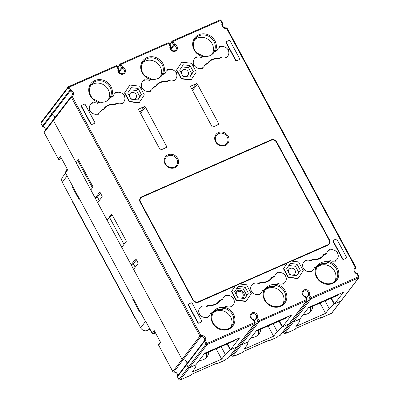 <?xml version="1.0" encoding="UTF-8"?>
<svg xmlns="http://www.w3.org/2000/svg" width="400" height="400" viewBox="0 0 400 400"><rect width="100%" height="100%" fill="white"/><g stroke="black" fill="none" stroke-linecap="round" stroke-linejoin="round"><path stroke-width="0.6" d="M133.24 298.745L132.78 299.345L139.31 311.475L139.775 310.875M72.83 186.54L72.365 187.145L78.895 199.275L79.36 198.67M65.675 173.01L62.545 177.11A5.26 4.765 37.4 0 0 62.27 182.265L140.645 327.825A5.26 4.765 37.4 0 0 147.545 330.41L150.015 329.325M133.415 299.065L132.78 299.345M73 186.865L72.365 187.145M100.48 193.135L97.445 197.105L95.215 198.09L99.645 192.295A0.875 0.335 66.2 0 1 99.7 192.25A0.875 0.335 66.2 0 1 100.28 192.76L101.91 195.79A0.875 0.335 66.2 0 1 102.095 196.845L97.665 202.635L107.055 220.075L109.785 217.525M97.445 197.105L99.28 200.52M95.215 198.09L90.81 189.9L93.065 186.945L78.37 159.655L76.11 162.61L79.225 161.235L78.34 161.625L92.425 187.785M76.11 162.61L53.41 120.445A0.875 0.795 -142.6 0 1 53.455 119.585A0.875 0.795 37.4 0 0 53.41 120.445L182.085 359.425A0.875 0.795 37.4 0 0 183.065 359.91A0.875 0.795 -142.6 0 1 182.085 359.425L199.935 336.08L200.905 335.46A3.945 3.575 -142.6 0 1 204.73 336.835A3.945 3.575 -142.6 0 1 205.55 340.675L207.04 343.435L254.555 322.515A0.875 0.335 66.2 0 1 254.735 323.57L207.22 344.49L189.37 367.835A0.875 0.795 -142.6 0 1 188.22 367.405L186.73 364.64A0.875 0.795 -142.6 0 1 186.675 363.965A3.07 2.78 37.4 0 0 186.035 360.98A3.07 2.78 37.4 0 0 183.065 359.91A3.07 2.78 -142.6 0 1 186.035 360.98A3.07 2.78 -142.6 0 1 186.675 363.965A0.875 0.795 37.4 0 0 186.73 364.64L188.22 367.405A0.875 0.795 37.4 0 0 189.37 367.835L195.95 364.705M71.5 96.06A3.07 2.78 37.4 0 0 71.905 95.64A3.07 2.78 37.4 0 0 70.135 91.035L52.29 114.38A3.07 2.78 -142.6 0 1 54.42 118.325A3.07 2.78 -142.6 0 0 52.29 114.38L43.025 126.495A3.07 2.78 -142.6 0 1 45.155 130.44L45.005 128.335L43.025 126.495A0.875 0.795 37.4 0 1 42.475 126.04L51.735 113.925A0.875 0.795 37.4 0 0 52.29 114.38A0.875 0.795 37.4 0 1 51.735 113.925L50.25 111.16L51.735 113.925L69.585 90.58L70.555 89.955A3.945 3.575 -142.6 0 1 73.39 92.91A3.945 3.575 -142.6 0 1 72.23 96.48L200.905 335.46A0.875 0.29 -100.5 0 1 200.91 336.565A0.875 0.795 -142.6 0 1 199.935 336.08L71.26 97.105A0.875 0.795 -142.6 0 1 71.44 96.11A0.875 0.36 52.4 0 1 71.465 96.08A0.875 0.36 52.4 0 1 72.23 96.48L71.26 97.105L44.15 132.56L58.36 158.955L60.39 156.295L67.665 169.805L65.6 172.57L66.695 169.685A6.315 5.715 37.4 0 0 65.635 172.465L66.395 174.59L146.06 322.55L146.285 322.255L152.245 333.32L154.28 330.66L160.645 342.49L158.615 345.15L172.825 371.54L182.085 359.425L133.59 269.35L138.015 263.56A0.875 0.335 66.2 0 0 137.835 262.505L136.2 259.475A0.875 0.335 66.2 0 0 135.62 258.965A0.875 0.335 66.2 0 0 135.565 259.01L131.14 264.8L133.365 263.82L135.205 267.235M50.58 110.075A0.875 0.795 37.4 0 0 50.25 111.16A0.875 0.795 37.4 0 1 50.295 110.3L41.03 122.415A0.875 0.795 37.4 0 0 40.985 123.275L68.095 87.815A0.875 0.795 -142.6 0 1 68.43 86.73A0.875 0.335 66.2 0 1 68.485 86.685A0.875 0.335 66.2 0 1 69.065 87.195L70.555 89.955L70.135 91.035A0.875 0.795 -142.6 0 1 69.585 90.58L68.095 87.815L69.065 87.195L116.58 66.27L118.07 69.035A0.875 0.36 20.6 0 1 118.665 69.64A0.875 0.36 20.6 0 1 118.645 69.68M172.895 371.65L172.825 371.54A0.875 0.795 37.4 0 0 173.8 372.025L200.91 336.565A3.07 2.78 37.4 0 1 203.885 337.635A3.07 2.78 37.4 0 1 204.525 340.62L177.41 376.08A0.875 0.795 37.4 0 0 177.47 376.755L204.58 341.295L205.55 340.675A0.875 0.36 20.6 0 0 204.525 340.62A0.875 0.795 -142.6 0 0 204.58 341.295L206.07 344.06L207.04 343.435A0.875 0.335 -113.8 0 1 207.22 344.49A0.875 0.795 -142.6 0 1 206.07 344.06L178.955 379.52A0.875 0.795 37.4 0 0 180.11 379.95L189.37 367.835L195.68 365.055L204.72 353.235L239.615 337.87L230.58 349.69L227.44 343.865M111.605 214.225L111.48 214.28A0.875 0.335 66.2 0 1 111.535 214.235A0.875 0.335 66.2 0 1 112.115 214.745L125.995 240.52A0.875 0.335 66.2 0 1 126.18 241.575L121.75 247.365L131.14 264.8M99.385 102.45L99.7 102.035L98.64 102.305L96.825 103.105A6.14 5.56 37.4 0 0 90.355 104.77A6.14 5.56 37.4 0 0 91.855 112.915A6.14 5.56 37.4 0 0 100.105 112.225A6.14 5.56 37.4 0 0 100.91 110.685L104.005 109.32A11.4 10.325 -142.6 0 1 104.585 108.475A11.4 10.325 -142.6 0 1 114.295 104.795L117.395 103.43A6.14 5.56 37.4 0 0 123.865 101.765A6.14 5.56 37.4 0 0 123.395 94.595A6.14 5.56 37.4 0 0 116.13 92.73A6.14 5.56 37.4 0 0 114.115 94.31A6.14 5.56 37.4 0 0 113.31 95.845L112.77 96.555M109.71 98.61L108.86 98.985L109.985 97.505L113.31 95.845M271.28 140.245A4.385 3.97 37.4 0 0 270.575 140.475L271.03 139.885L141.84 196.765A4.385 3.97 -142.6 0 0 140.4 197.895A4.385 3.97 -142.6 0 0 140.17 202.19L192.825 299.99A4.385 3.97 -142.6 0 0 198.58 302.145L235.2 286.02L231.49 291.62L236.205 300.375L245.985 301.48L251.28 293.54L246.565 284.785L239.405 283.975L235.2 286.02M271.03 139.885A4.385 3.97 -142.6 0 1 276.78 142.04L276.51 142.395M329.165 240.195L329.44 239.84L276.78 142.04M329.44 239.84A4.385 3.97 -142.6 0 1 329.21 244.135A4.385 3.97 -142.6 0 1 327.77 245.265L291.73 261.13M298.18 278.305L303.25 270.655L298.535 261.905L291.375 261.09L287.395 262.845L283.685 268.44L288.4 277.195L298.18 278.305L297.955 278.6L288.175 277.49L283.46 268.735L287.17 263.14L239.76 284.015M223.47 308.265L226.79 306.605A6.14 5.56 37.4 0 0 233.265 304.94A6.14 5.56 37.4 0 0 232.79 297.77A6.14 5.56 37.4 0 0 225.53 295.905A6.14 5.56 37.4 0 0 223.51 297.485A6.14 5.56 37.4 0 0 222.71 299.025L219.61 300.385A11.4 10.325 37.4 0 1 219.035 301.235A11.4 10.325 37.4 0 1 209.325 304.915L206.225 306.28A6.14 5.56 37.4 0 0 199.755 307.945A6.14 5.56 37.4 0 0 201.255 316.09A6.14 5.56 37.4 0 0 209.505 315.4A6.14 5.56 37.4 0 0 210.31 313.86L213.18 312.795C206.715 326.055 225.905 334.975 231.87 325.79A11.4 10.325 37.4 0 0 232.72 315.115A11.4 10.325 37.4 0 0 223.47 308.265L222.34 309.74A11.4 10.325 37.4 0 0 213.195 312.745M346.09 258.105A0.875 0.795 37.4 0 0 346.375 257.88L346.15 258.175A0.875 0.795 -142.6 0 1 345.86 258.4L343.635 259.38L345.86 258.4M343.635 259.38A0.875 0.795 -142.6 0 1 342.485 258.95L342.71 258.655L333.32 241.215L333.095 241.51L342.485 258.95M333.095 241.51A0.875 0.795 -142.6 0 1 333.14 240.655L333.37 240.355A0.875 0.795 37.4 0 0 333.32 241.215M265.145 289.925C258.685 303.17 277.875 312.09 283.84 302.91A11.4 10.325 37.4 0 0 284.69 292.23A11.4 10.325 37.4 0 0 275.44 285.38L278.765 283.72A6.14 5.56 37.4 0 0 285.235 282.06A6.14 5.56 37.4 0 0 283.735 273.915A6.14 5.56 37.4 0 0 275.485 274.6A6.14 5.56 37.4 0 0 274.68 276.14L271.585 277.505A11.4 10.325 37.4 0 1 271.005 278.355A11.4 10.325 37.4 0 1 261.295 282.035L258.2 283.4A6.14 5.56 37.4 0 0 253.745 283.485A6.14 5.56 37.4 0 0 251.725 285.06A6.14 5.56 37.4 0 0 253.225 293.205A6.14 5.56 37.4 0 0 261.48 292.52A6.14 5.56 37.4 0 0 262.28 290.98L265.15 289.91M317.115 267.04C310.66 280.29 329.85 289.205 335.815 280.025A11.4 10.325 37.4 0 0 336.665 269.35A11.4 10.325 37.4 0 0 327.41 262.5L330.735 260.84A6.14 5.56 37.4 0 0 337.21 259.175A6.14 5.56 37.4 0 0 336.735 252.005A6.14 5.56 37.4 0 0 329.475 250.14A6.14 5.56 37.4 0 0 327.455 251.72A6.14 5.56 37.4 0 0 326.655 253.26L323.555 254.62A11.4 10.325 37.4 0 1 322.98 255.47A11.4 10.325 37.4 0 1 313.27 259.15L310.17 260.515A6.14 5.56 37.4 0 0 303.7 262.18A6.14 5.56 37.4 0 0 305.2 270.325A6.14 5.56 37.4 0 0 313.45 269.635A6.14 5.56 37.4 0 0 314.25 268.095L317.125 267.03M213.65 52.845L212.8 53.22L213.93 51.74L217.255 50.08L216.715 50.79M203.33 56.685L203.645 56.27L202.585 56.54L200.77 57.34A6.14 5.56 37.4 0 0 194.3 59.005A6.14 5.56 37.4 0 0 195.8 67.15A6.14 5.56 37.4 0 0 204.05 66.46A6.14 5.56 37.4 0 0 204.855 64.92L207.95 63.555A11.4 10.325 -142.6 0 1 208.53 62.71A11.4 10.325 -142.6 0 1 218.24 59.03L221.34 57.665A6.14 5.56 37.4 0 0 227.81 56A6.14 5.56 37.4 0 0 227.34 48.83A6.14 5.56 37.4 0 0 220.075 46.965A6.14 5.56 37.4 0 0 218.06 48.545A6.14 5.56 37.4 0 0 217.255 50.08M239.14 59.475A0.875 0.795 37.4 0 0 239.425 59.25L239.2 59.545A0.875 0.795 -142.6 0 1 238.915 59.775L236.685 60.755L238.915 59.775M236.685 60.755A0.875 0.795 -142.6 0 1 235.535 60.32L235.76 60.025L226.37 42.59L226.145 42.885L235.535 60.32M226.145 42.885A0.875 0.795 -142.6 0 1 226.19 42.025L226.42 41.73A0.875 0.795 37.4 0 0 226.37 42.59M159.96 149.395L138.735 109.975A0.875 0.795 -142.6 0 1 139.07 108.89L144.265 106.6A0.875 0.795 -142.6 0 1 145.42 107.035L166.645 146.455A0.875 0.795 -142.6 0 1 166.31 147.54L161.115 149.83A0.875 0.795 -142.6 0 1 159.96 149.395M191.04 86.01L196.24 83.72A0.875 0.795 -142.6 0 1 197.39 84.15L218.615 123.575A0.875 0.795 -142.6 0 1 218.28 124.66L213.085 126.945A0.875 0.795 -142.6 0 1 211.935 126.515L190.71 87.095A0.875 0.795 -142.6 0 1 191.04 86.01L190.61 86.57M176.74 69.815L181.45 78.57L191.235 79.675L191.005 79.97L181.225 78.865L176.51 70.11L181.805 62.17L176.51 70.11M124.765 92.695L129.48 101.45L139.26 102.56L139.035 102.855L129.255 101.745L124.54 92.99L129.835 85.05L124.54 92.99M161.68 75.725L160.83 76.1L161.96 74.625L165.285 72.965L164.745 73.67M151.355 79.565L151.67 79.155L150.61 79.425L148.8 80.225A6.14 5.56 37.4 0 0 144.345 80.31A6.14 5.56 37.4 0 0 142.325 81.885A6.14 5.56 37.4 0 0 143.825 90.03A6.14 5.56 37.4 0 0 152.08 89.345A6.14 5.56 37.4 0 0 152.88 87.805L155.98 86.44A11.4 10.325 -142.6 0 1 156.56 85.59A11.4 10.325 -142.6 0 1 166.265 81.91L169.365 80.545A6.14 5.56 37.4 0 0 175.84 78.88A6.14 5.56 37.4 0 0 174.34 70.74A6.14 5.56 37.4 0 0 166.085 71.425A6.14 5.56 37.4 0 0 165.285 72.965M94.36 123.22A0.875 0.795 37.4 0 0 94.65 122.995L94.42 123.29A0.875 0.795 -142.6 0 1 94.135 123.515L91.905 124.5L94.135 123.515M91.905 124.5A0.875 0.795 -142.6 0 1 90.755 124.065L90.98 123.77L81.595 106.335L81.365 106.63L90.755 124.065M81.365 106.63A0.875 0.795 -142.6 0 1 81.415 105.77L81.64 105.475A0.875 0.795 37.4 0 0 81.595 106.335M201.31 321.85A0.875 0.795 37.4 0 0 201.595 321.625L201.37 321.92A0.875 0.795 -142.6 0 1 201.085 322.145L198.855 323.125L201.085 322.145M198.855 323.125A0.875 0.795 -142.6 0 1 197.705 322.695L197.93 322.4L188.54 304.96L188.315 305.255L197.705 322.695M188.315 305.255A0.875 0.795 -142.6 0 1 188.36 304.395L188.59 304.1A0.875 0.795 37.4 0 0 188.54 304.96M270.575 140.475L141.39 197.355A4.385 3.97 37.4 0 0 140.19 198.2M328.97 244.42A4.385 3.97 37.4 0 0 329.51 242.3M179.955 380A0.875 0.335 -113.8 0 0 180.055 379.995A0.875 0.335 -113.8 0 0 180.11 379.95L191.245 375.045L191.925 374.16L217.165 363.045L216.49 363.935L225.4 360.01A0.875 0.335 66.2 0 1 225.345 360.055A0.875 0.875 0 0 0 225.685 359.785A0.875 0.795 -142.6 0 1 225.4 360.01L226.075 359.125L228.305 358.145A0.875 0.795 37.4 0 0 228.59 357.915L255.025 323.345A0.875 0.795 37.4 0 1 254.735 323.57L236.89 346.915A0.875 0.795 37.4 0 0 237.175 346.69A0.875 0.795 -142.6 0 1 236.89 346.915L230.58 349.69M287.395 262.845L287.17 263.14M334.52 303.925L343.56 292.105L308.665 307.47L299.625 319.29L293.315 322.07L311.165 298.725A0.875 0.335 -113.8 0 0 310.98 297.67L358.5 276.75A0.875 0.335 66.2 0 1 358.68 277.805L340.835 301.15A0.875 0.795 37.4 0 0 341.12 300.925A0.875 0.795 -142.6 0 1 340.835 301.15L334.52 303.925L331.385 298.1M181.49 73.52A3.685 3.335 -142.6 0 1 182.01 70.755A3.685 3.335 -142.6 0 1 186.965 70.34A3.685 3.335 -142.6 0 1 187.865 75.225A3.685 3.335 -142.6 0 1 186.65 76.175A3.685 3.335 -142.6 0 1 182.35 75.12M129.515 96.4A3.685 3.335 -142.6 0 1 130.04 93.635A3.685 3.335 -142.6 0 1 134.99 93.225A3.685 3.335 -142.6 0 1 135.89 98.11A3.685 3.335 -142.6 0 1 134.68 99.055A3.685 3.335 -142.6 0 1 130.375 98M189.625 77.025L191.785 73.765L188.485 67.64L181.835 66.885M137.65 99.91L139.81 96.65L136.515 90.52L129.86 89.765M211.87 54.5A11.4 10.325 37.4 0 0 209.165 40.155A11.4 10.325 37.4 0 0 194.435 39.995M107.925 100.265A11.4 10.325 37.4 0 0 105.22 85.92A11.4 10.325 37.4 0 0 90.495 85.76M193.365 71.7L189.82 77.05L182.97 76.275L179.67 70.145L183.22 64.795L190.065 65.57L193.365 71.7L191.785 73.765M190.065 65.57L188.485 67.64M141.395 94.58L137.845 99.93L131 99.155L127.7 93.03L131.245 87.675L138.095 88.45L141.395 94.58L139.81 96.65M138.095 88.45L136.515 90.52M159.9 77.385A11.4 10.325 37.4 0 0 160.15 76.99A11.4 10.325 37.4 0 0 156.995 62.875A11.4 10.325 37.4 0 0 142.465 62.875M212.8 53.22A11.4 10.325 -142.6 0 1 212.225 54.07A11.4 10.325 -142.6 0 1 211.74 54.65M108.86 98.985A11.4 10.325 -142.6 0 1 108.28 99.835A11.4 10.325 -142.6 0 1 107.795 100.415M226.42 41.73A0.875 0.795 37.4 0 1 226.705 41.505L228.935 40.525A0.875 0.795 37.4 0 1 230.085 40.955L239.475 58.39A0.875 0.795 37.4 0 1 239.425 59.25M235.76 60.025A0.875 0.795 37.4 0 0 236.91 60.46M191.235 79.675L196.3 72.03L191.585 63.275L181.805 62.17M139.26 102.56L144.33 94.91L139.615 86.16L129.835 85.05M160.83 76.1A11.4 10.325 -142.6 0 1 160.25 76.95A11.4 10.325 -142.6 0 1 159.77 77.535M181.45 78.57L181.225 78.865M129.48 101.45L129.255 101.745M236.13 294.405A3.685 3.335 -142.6 0 1 236.765 292.56A3.685 3.335 -142.6 0 1 241.715 292.145A3.685 3.335 -142.6 0 1 242.615 297.03A3.685 3.335 -142.6 0 1 241.405 297.98A3.685 3.335 -142.6 0 1 240.995 298.13M238.25 297.815A3.685 3.335 -142.6 0 1 237.835 297.57M288.44 272.145A3.685 3.335 -142.6 0 1 288.96 269.38A3.685 3.335 -142.6 0 1 290.175 268.435A3.685 3.335 -142.6 0 1 294.53 269.55A3.685 3.335 -142.6 0 1 294.815 273.855A3.685 3.335 -142.6 0 1 293.6 274.8A3.685 3.335 -142.6 0 1 289.3 273.745M235.575 293.37A4.56 4.13 -142.6 0 1 242.32 291.14A4.56 4.13 -142.6 0 1 242.36 298.285M296.57 275.655L298.735 272.395L295.435 266.265L288.785 265.51M244.6 298.535L246.76 295.275L243.46 289.15L236.81 288.395M230.875 326.895A11.4 10.325 37.4 0 0 227.275 313.03A11.4 10.325 37.4 0 0 212.955 313.195M282.845 304.015A11.4 10.325 37.4 0 0 273.635 287.745A11.4 10.325 37.4 0 0 264.925 290.31M334.82 281.13A11.4 10.325 37.4 0 0 331.22 267.265A11.4 10.325 37.4 0 0 316.9 267.43M279.41 320.98L282.55 326.81L291.585 314.99L256.69 330.355L247.655 342.175L241.345 344.95A0.875 0.795 -142.6 0 1 240.195 344.52L239.63 343.48L240.195 344.52A0.875 0.795 37.4 0 0 241.345 344.95L259.19 321.61A0.875 0.335 -113.8 0 0 259.01 320.555L257.52 317.79A0.875 0.36 -159.4 0 0 256.495 317.74A0.875 0.795 37.4 0 0 256.555 318.415L258.04 321.175A0.875 0.795 37.4 0 0 259.19 321.61L306.71 300.685A0.875 0.795 37.4 0 0 307 300.46L289.15 323.805A0.875 0.795 -142.6 0 1 288.86 324.03L282.55 326.81M300.315 270.325L297.015 264.195L290.17 263.42L286.62 268.775L289.92 274.9L296.77 275.675L300.315 270.325L298.735 272.395M297.015 264.195L295.435 266.265M248.345 293.205L245.045 287.08L238.195 286.305L234.65 291.655L237.95 297.785L244.795 298.56L248.345 293.205L246.76 295.275M245.045 287.08L243.46 289.15M283.02 331.825L283.58 332.865A0.875 0.795 37.4 0 0 284.73 333.3L293.315 322.07A0.875 0.795 -142.6 0 1 292.165 321.64L291.605 320.595L292.165 321.64A0.875 0.795 37.4 0 0 293.315 322.07L299.895 318.94M333.37 240.355A0.875 0.795 37.4 0 1 333.655 240.13L335.885 239.15A0.875 0.795 37.4 0 1 337.035 239.58L346.425 257.02A0.875 0.795 37.4 0 1 346.375 257.88M342.71 258.655A0.875 0.795 37.4 0 0 343.86 259.085M217.195 303.59A11.4 10.325 37.4 0 0 217.68 303.01L219.035 301.235M219.105 301.785L218.365 302.115M269.165 280.71A11.4 10.325 37.4 0 0 269.65 280.125L271.005 278.355M275.44 285.38L274.31 286.86A11.4 10.325 37.4 0 0 265.17 289.865M271.08 278.905L270.335 279.23M321.14 257.825A11.4 10.325 37.4 0 0 321.62 257.245L322.98 255.47M327.41 262.5L326.285 263.975A11.4 10.325 37.4 0 0 317.14 266.98M323.05 256.02L322.31 256.35M246.21 301.185L236.43 300.075L231.715 291.325L231.49 291.62M235.425 285.725L231.715 291.325M222.71 299.025L222.17 299.73M209.325 304.915L208.785 305.625M274.68 276.14L274.14 276.845M261.295 282.035L260.755 282.74M326.655 253.26L326.115 253.965M313.27 259.15L312.73 259.86M236.43 300.075L236.205 300.375M283.685 268.44L283.46 268.735M288.4 277.195L288.175 277.49M188.59 304.1A0.875 0.795 37.4 0 1 188.875 303.875L191.105 302.895A0.875 0.795 37.4 0 1 192.255 303.325L201.645 320.765A0.875 0.795 37.4 0 1 201.595 321.625M197.93 322.4A0.875 0.795 37.4 0 0 199.08 322.83M81.64 105.475A0.875 0.795 37.4 0 1 81.925 105.25L84.155 104.27A0.875 0.795 37.4 0 1 85.305 104.7L94.695 122.135A0.875 0.795 37.4 0 1 94.65 122.995M90.98 123.77A0.875 0.795 37.4 0 0 92.13 124.2M111.765 214.295L107.5 219.875M111.48 214.28L107.055 220.075M136.405 259.85L133.365 263.82M227.66 49.235A6.14 5.56 37.4 0 0 220.86 46.69A0.965 0.875 37.4 0 0 219.35 47.355A6.14 5.56 37.4 0 0 218.06 48.545A6.14 5.56 37.4 0 0 217.115 50.615L214.47 51.78A11.84 10.72 -142.6 0 1 213.925 52.56A11.84 10.72 -142.6 0 1 203.97 56.4L201.32 57.57A6.14 5.56 37.4 0 0 197.105 57.15A0.965 0.875 -142.6 0 0 195.595 57.815A6.14 5.56 37.4 0 0 194.3 59.005A6.14 5.56 37.4 0 0 193.62 64.225A0.965 0.875 37.4 0 0 194.45 65.765A6.14 5.56 37.4 0 0 201.25 68.315A0.965 0.875 37.4 0 0 202.755 67.65A6.14 5.56 37.4 0 0 204.05 66.46A6.14 5.56 37.4 0 0 204.995 64.39L207.64 63.225A11.84 10.72 -142.6 0 1 208.18 62.44A11.84 10.72 -142.6 0 1 218.14 58.6L220.79 57.435A6.14 5.56 37.4 0 0 225.005 57.855A0.965 0.875 -142.6 0 0 226.515 57.19A6.14 5.56 37.4 0 0 227.81 56A6.14 5.56 37.4 0 0 228.49 50.78A0.965 0.875 -142.6 0 0 227.66 49.235M207.53 63.37A11.84 10.72 -142.6 0 1 209.155 61.97M207.1 63.93L207.64 63.225M213.315 53.29L214.47 51.78M217.855 58.975L218.14 58.6M220.79 57.435L220.25 58.145M271.23 140.265L142.045 197.145A3.945 3.575 37.4 0 0 140.745 198.16A3.945 3.575 37.4 0 0 140.54 202.025L193.2 299.825A3.945 3.575 37.4 0 0 198.375 301.765L327.565 244.885A3.945 3.575 37.4 0 0 328.86 243.87A3.945 3.575 37.4 0 0 329.07 240.005L276.41 142.205A3.945 3.575 37.4 0 0 271.23 140.265M198.375 301.765L197.925 302.355L235.29 285.905M239.62 284L287.26 263.025M291.59 261.115L327.11 245.475L327.565 244.885M328.86 243.87L328.41 244.46A3.945 3.575 -142.6 0 1 327.11 245.475M139.65 200.32A3.945 3.575 -142.6 0 1 140.295 198.75L140.745 198.16M175.69 72.12A6.14 5.56 37.4 0 0 168.89 69.57A0.965 0.875 37.4 0 0 167.38 70.235A6.14 5.56 37.4 0 0 166.085 71.425A6.14 5.56 37.4 0 0 165.145 73.495L162.495 74.66A11.84 10.72 -142.6 0 1 161.955 75.445A11.84 10.72 -142.6 0 1 151.995 79.285L149.345 80.45A6.14 5.56 37.4 0 0 145.13 80.03A0.965 0.875 -142.6 0 0 143.62 80.695A6.14 5.56 37.4 0 0 142.325 81.885A6.14 5.56 37.4 0 0 141.645 87.11A0.965 0.875 37.4 0 0 142.475 88.65A6.14 5.56 37.4 0 0 149.275 91.195A0.965 0.875 37.4 0 0 150.785 90.535A6.14 5.56 37.4 0 0 152.08 89.345A6.14 5.56 37.4 0 0 153.02 87.275L155.67 86.105A11.84 10.72 -142.6 0 1 156.21 85.325A11.84 10.72 -142.6 0 1 166.17 81.485L168.82 80.32A6.14 5.56 37.4 0 0 173.035 80.735A0.965 0.875 -142.6 0 0 174.545 80.07A6.14 5.56 37.4 0 0 175.84 78.88A6.14 5.56 37.4 0 0 176.52 73.66A0.965 0.875 -142.6 0 0 175.69 72.12M155.56 86.25A11.84 10.72 -142.6 0 1 157.185 84.855M155.13 86.815L155.67 86.105M161.34 76.17L162.495 74.66M165.885 81.86L166.17 81.485M168.82 80.32L168.275 81.025M285.09 275.295A6.14 5.56 37.4 0 0 278.29 272.745A0.965 0.875 37.4 0 0 276.78 273.41A6.14 5.56 37.4 0 0 275.485 274.6A6.14 5.56 37.4 0 0 274.545 276.67L271.895 277.835A11.84 10.72 -142.6 0 1 271.355 278.62A11.84 10.72 -142.6 0 1 261.395 282.46L258.745 283.625A6.14 5.56 37.4 0 0 254.53 283.205A0.965 0.875 -142.6 0 0 253.02 283.87A6.14 5.56 37.4 0 0 251.725 285.06A6.14 5.56 37.4 0 0 251.045 290.285A0.965 0.875 37.4 0 0 251.875 291.825A6.14 5.56 37.4 0 0 258.675 294.375A0.965 0.875 37.4 0 0 260.185 293.71A6.14 5.56 37.4 0 0 261.48 292.52A6.14 5.56 37.4 0 0 262.42 290.45L265.07 289.285A11.84 10.72 -142.6 0 1 265.61 288.5A11.84 10.72 -142.6 0 1 275.57 284.66L278.215 283.495A6.14 5.56 37.4 0 0 282.435 283.91A0.965 0.875 -142.6 0 0 283.94 283.25A6.14 5.56 37.4 0 0 285.235 282.06A6.14 5.56 37.4 0 0 285.915 276.835A0.965 0.875 -142.6 0 0 285.09 275.295M264.955 289.43A11.84 10.72 -142.6 0 1 274.305 286.315L274.94 286.035M264.515 290.01L265.07 289.285M270.74 279.345L271.895 277.835M274.305 286.315L275.57 284.66M278.215 283.495L277.675 284.2M112.03 214.595L109.68 217.665L124.05 244.355M337.06 252.415A6.14 5.56 37.4 0 0 330.26 249.865A0.965 0.875 37.4 0 0 328.75 250.53A6.14 5.56 37.4 0 0 327.455 251.72A6.14 5.56 37.4 0 0 326.515 253.79L323.865 254.955A11.84 10.72 -142.6 0 1 323.325 255.74A11.84 10.72 -142.6 0 1 313.365 259.575L310.72 260.745A6.14 5.56 37.4 0 0 306.5 260.325A0.965 0.875 -142.6 0 0 304.99 260.99A6.14 5.56 37.4 0 0 303.7 262.18A6.14 5.56 37.4 0 0 303.015 267.4A0.965 0.875 37.4 0 0 303.845 268.94A6.14 5.56 37.4 0 0 310.645 271.49A0.965 0.875 37.4 0 0 312.155 270.825A6.14 5.56 37.4 0 0 313.45 269.635A6.14 5.56 37.4 0 0 314.39 267.565L317.04 266.4A11.84 10.72 -142.6 0 1 317.58 265.615A11.84 10.72 -142.6 0 1 327.54 261.775L330.19 260.61A6.14 5.56 37.4 0 0 334.405 261.03A0.965 0.875 -142.6 0 0 335.915 260.365A6.14 5.56 37.4 0 0 337.21 259.175A6.14 5.56 37.4 0 0 337.89 253.955A0.965 0.875 -142.6 0 0 337.06 252.415M316.93 266.545A11.84 10.72 -142.6 0 1 326.275 263.43L326.915 263.15M316.485 267.125L317.04 266.4M322.71 256.465L323.865 254.955M326.275 263.43L327.54 261.775M330.19 260.61L329.65 261.32M227.07 344.025L230.205 349.855L225.27 354.38L221.105 346.65M228.305 358.145L236.89 346.915L230.205 349.855M268.1 325.96L273.625 336.23L243.925 349.305L247.54 344.575L248.025 342.01L241.345 344.95L232.76 356.18L234.985 355.2L234.31 356.085A0.875 0.795 -142.6 0 1 233.365 355.915M279.04 321.145L282.18 326.975L277.24 331.5L273.08 323.77M231.045 354.705L231.605 355.75L258.04 321.175L306.525 299.635A0.875 0.335 66.2 0 1 306.71 300.685L288.86 324.03L282.18 326.975M280.275 335.26L288.86 324.03A0.875 0.795 37.4 0 0 289.15 323.805L280.565 335.035A0.875 0.795 37.4 0 1 280.275 335.26L278.05 336.24L277.37 337.125A0.875 0.335 66.2 0 1 277.315 337.17A0.875 0.335 66.2 0 1 277.245 337.18M331.01 298.26L334.15 304.09L329.21 308.615L325.05 300.885M331.445 313.32A0.875 0.335 -113.8 0 0 331.515 313.31A0.875 0.335 -113.8 0 0 331.57 313.265L340.835 301.15L334.15 304.09M53.59 119.455A0.875 0.795 37.4 0 0 53.455 119.585L44.195 131.705A0.875 0.795 37.4 0 0 44.15 132.56L58.36 158.955A0.875 0.795 37.4 0 0 59.51 159.385L61.57 158.48M146.31 322.44L146.06 322.55M312.73 306.31A10.525 9.53 -142.6 0 1 310.945 311.11A10.525 9.53 -142.6 0 1 307.48 313.82A10.525 9.53 -142.6 0 1 303.195 314.62M260.755 329.195A10.525 9.53 -142.6 0 1 258.97 333.995A10.525 9.53 -142.6 0 1 255.51 336.7A10.525 9.53 -142.6 0 1 251.225 337.505M208.785 352.075A10.525 9.53 -142.6 0 1 207 356.875A10.525 9.53 -142.6 0 1 203.54 359.585A10.525 9.53 -142.6 0 1 199.25 360.385M300 319.13L299.515 321.695L295.9 326.42L325.595 313.345L320.07 303.08M284.73 333.3L286.955 332.32L286.28 333.205L295.19 329.28A0.875 0.335 66.2 0 1 295.135 329.325A0.875 0.875 0 0 0 295.48 329.055A0.875 0.795 -142.6 0 1 295.19 329.28L295.865 328.395L321.11 317.28L320.435 318.165A0.875 0.795 -142.6 0 1 319.49 317.995M233.28 355.95A0.875 0.875 0 0 0 234.255 356.13A0.875 0.335 66.2 0 0 234.31 356.085L243.215 352.165A0.875 0.335 66.2 0 1 243.16 352.21A0.875 0.875 0 0 0 243.505 351.94A0.875 0.795 -142.6 0 1 243.215 352.165L243.895 351.28L269.14 340.165L268.46 341.05A0.875 0.795 -142.6 0 1 267.515 340.88M196.055 364.895L195.57 367.46L191.955 372.185L221.655 359.11L216.125 348.845M231.605 355.75A0.875 0.795 37.4 0 0 232.76 356.18M325.595 313.345L329.21 308.615M273.625 336.23L277.24 331.5M221.655 359.11L225.27 354.38M79.79 162.28L78.34 161.625M123.715 95A6.14 5.56 37.4 0 0 116.915 92.455A0.965 0.875 37.4 0 0 115.41 93.12A6.14 5.56 37.4 0 0 114.115 94.31A6.14 5.56 37.4 0 0 113.17 96.38L110.525 97.545A11.84 10.72 -142.6 0 1 109.985 98.325A11.84 10.72 -142.6 0 1 100.025 102.165L97.375 103.335A6.14 5.56 37.4 0 0 93.16 102.915A0.965 0.875 -142.6 0 0 91.65 103.58A6.14 5.56 37.4 0 0 90.355 104.77A6.14 5.56 37.4 0 0 89.675 109.99A0.965 0.875 37.4 0 0 90.505 111.53A6.14 5.56 37.4 0 0 97.305 114.08A0.965 0.875 37.4 0 0 98.815 113.415A6.14 5.56 37.4 0 0 100.105 112.225A6.14 5.56 37.4 0 0 101.05 110.155L103.695 108.99A11.84 10.72 -142.6 0 1 104.24 108.205A11.84 10.72 -142.6 0 1 114.195 104.365L116.845 103.2A6.14 5.56 37.4 0 0 121.06 103.62A0.965 0.875 -142.6 0 0 122.57 102.955A6.14 5.56 37.4 0 0 123.865 101.765A6.14 5.56 37.4 0 0 124.545 96.545A0.965 0.875 -142.6 0 0 123.715 95M103.585 109.135A11.84 10.72 -142.6 0 1 105.21 107.735M103.155 109.695L103.695 108.99M109.37 99.055L110.525 97.545M113.91 104.74L114.195 104.365M116.845 103.2L116.305 103.91M233.115 298.18A6.14 5.56 37.4 0 0 226.315 295.63A0.965 0.875 37.4 0 0 224.805 296.295A6.14 5.56 37.4 0 0 223.51 297.485A6.14 5.56 37.4 0 0 222.57 299.555L219.92 300.72A11.84 10.72 -142.6 0 1 219.38 301.505A11.84 10.72 -142.6 0 1 209.42 305.34L206.775 306.51A6.14 5.56 37.4 0 0 202.555 306.09A0.965 0.875 -142.6 0 0 201.05 306.755A6.14 5.56 37.4 0 0 199.755 307.945A6.14 5.56 37.4 0 0 199.075 313.165A0.965 0.875 37.4 0 0 199.9 314.705A6.14 5.56 37.4 0 0 206.7 317.255A0.965 0.875 37.4 0 0 208.21 316.59A6.14 5.56 37.4 0 0 209.505 315.4A6.14 5.56 37.4 0 0 210.45 313.33L213.095 312.165A11.84 10.72 -142.6 0 1 213.635 311.38A11.84 10.72 -142.6 0 1 223.595 307.54L226.245 306.375A6.14 5.56 37.4 0 0 230.46 306.795A0.965 0.875 -142.6 0 0 231.97 306.13A6.14 5.56 37.4 0 0 233.265 304.94A6.14 5.56 37.4 0 0 233.945 299.72A0.965 0.875 -142.6 0 0 233.115 298.18M212.985 312.31A11.84 10.72 -142.6 0 1 222.33 309.195L222.97 308.915M212.54 312.89L213.095 312.165M218.77 302.23L219.92 300.72M222.33 309.195L223.595 307.54M226.245 306.375L225.705 307.085M308.355 307.875A3.51 3.175 37.4 0 0 309.79 307.605L338 295.185A3.51 3.175 37.4 0 0 339.155 294.28L339.43 293.925M256.385 330.755A3.51 3.175 37.4 0 0 257.815 330.49L286.03 318.065A3.51 3.175 37.4 0 0 287.185 317.165L287.455 316.81M235.485 339.69L235.21 340.045A3.51 3.175 -142.6 0 1 234.06 340.95L205.845 353.37A3.51 3.175 -142.6 0 1 204.41 353.64M67.115 175.93L62.27 182.265M140.645 327.825L145.49 321.485M149.34 328.065L147.545 330.41M72.595 201.445L72.415 201.68L135.275 318.43L135.455 318.195M72.01 200.355A3.51 3.175 37.4 0 0 72.415 201.68L72.45 201.745M71.985 200.31L72.395 201.73L135.275 318.43A3.51 3.175 37.4 0 0 136.18 319.535M98.64 102.305A12.275 11.115 -142.6 0 1 89.065 87.295A12.275 11.115 -142.6 0 1 104.335 80.575A12.275 11.115 -142.6 0 1 111.5 96.645M224.98 307.4A12.275 11.115 -142.6 0 1 234.555 322.415A12.275 11.115 -142.6 0 1 219.285 329.135A12.275 11.115 -142.6 0 1 212.12 313.065M276.95 284.52A12.275 11.115 -142.6 0 1 286.525 299.53A12.275 11.115 -142.6 0 1 271.255 306.255A12.275 11.115 -142.6 0 1 264.09 290.18M328.925 261.635A12.275 11.115 -142.6 0 1 338.495 276.65A12.275 11.115 -142.6 0 1 323.23 283.37A12.275 11.115 -142.6 0 1 316.065 267.3M202.585 56.54A12.275 11.115 -142.6 0 1 193.01 41.53A12.275 11.115 -142.6 0 1 208.28 34.81A12.275 11.115 -142.6 0 1 215.445 50.88M177.705 158.465A7.455 6.75 -142.6 0 1 171.245 168.215A7.455 6.75 -142.6 0 1 165.235 157.055A7.455 6.75 -142.6 0 1 177.705 158.465M228.19 136.24A7.455 6.75 -142.6 0 1 221.73 145.985A7.455 6.75 -142.6 0 1 215.72 134.825A7.455 6.75 -142.6 0 1 228.19 136.24M150.61 79.425A12.275 11.115 -142.6 0 1 141.04 64.415A12.275 11.115 -142.6 0 1 156.305 57.69A12.275 11.115 -142.6 0 1 163.47 73.765M253.615 319.63L253.065 319.75L254.555 322.515L255.1 322.395L253.615 319.63A0.875 0.875 0 0 0 253.105 319.21L253.065 319.75A3.945 3.575 -142.6 0 1 250.245 314.92A3.945 3.575 -142.6 0 1 255.055 312.8A3.945 3.575 -142.6 0 1 257.52 317.79L256.555 318.415L254.445 321.175M305.585 296.75L305.04 296.87L306.525 299.635L307.075 299.515L305.585 296.75A0.875 0.875 0 0 0 305.08 296.33L305.04 296.87A3.945 3.575 -142.6 0 1 302.215 292.04A3.945 3.575 -142.6 0 1 307.03 289.92A3.945 3.575 -142.6 0 1 309.495 294.91A0.875 0.36 -159.4 0 0 308.47 294.855A0.875 0.795 37.4 0 0 308.525 295.53L310.015 298.295A0.875 0.795 37.4 0 0 311.165 298.725L358.68 277.805A0.875 0.795 -142.6 0 0 358.97 277.58A0.875 0.875 0 0 0 359.045 276.63L357.555 273.865A0.875 0.875 0 0 0 357.05 273.445C354.975 272.77 354.36 271.25 355.205 268.895A3.07 2.78 37.4 0 1 355.675 268.425L354.89 269.45M283.58 332.865L310.015 298.295L310.98 297.67L309.495 294.91L308.525 295.53L306.415 298.29M359.045 276.63L358.5 276.75L357.01 273.985A3.945 3.575 -142.6 0 1 354.175 271.035A3.945 3.575 -142.6 0 1 355.335 267.465L226.66 28.485A3.945 3.575 -142.6 0 1 222.835 27.11A3.945 3.575 -142.6 0 1 222.015 23.27L220.525 20.505L173.01 41.43A0.875 0.335 -113.8 0 0 172.43 40.92A0.875 0.335 -113.8 0 0 172.375 40.965A0.875 0.795 37.4 0 0 172.04 42.05L173.53 44.815A0.875 0.795 37.4 0 0 174.08 45.27L170.99 49.31M170.635 48.595L173.53 44.815L174.495 44.19A3.945 3.575 -142.6 0 1 177.32 49.025A3.945 3.575 -142.6 0 1 172.505 51.14A3.945 3.575 -142.6 0 1 170.04 46.155A0.875 0.36 20.6 0 1 170.635 46.755C169.775 50.9 174.89 51.775 175.85 49.875A3.07 2.78 -142.6 0 0 174.08 45.27L174.495 44.19L173.01 41.43L172.04 42.05L169.93 44.81M169.1 43.27L168.555 43.39L170.04 46.155L170.59 46.035L169.1 43.27A0.875 0.875 0 0 0 167.975 42.885A0.875 0.335 66.2 0 1 168.555 43.39L121.035 64.31A0.875 0.335 -113.8 0 0 120.455 63.805A0.875 0.335 -113.8 0 0 120.4 63.85A0.875 0.795 37.4 0 0 120.07 64.935L121.555 67.695A0.875 0.795 37.4 0 0 122.11 68.155L119.02 72.195M118.585 69.005L118.615 68.915A0.875 0.875 0 0 1 118.665 69.64C117.805 73.78 122.92 74.66 123.88 72.76A3.07 2.78 -142.6 0 0 122.11 68.155L122.525 67.075L121.035 64.31L120.07 64.935L117.96 67.695M118.665 71.48L121.555 67.695L122.525 67.075A3.945 3.575 -142.6 0 1 125.345 71.905A3.945 3.575 -142.6 0 1 120.535 74.025A3.945 3.575 -142.6 0 1 118.07 69.035L118.615 68.915L117.13 66.15A0.875 0.875 0 0 0 116.005 65.765A0.875 0.335 66.2 0 1 116.58 66.27L117.13 66.15M115.95 65.81A0.875 0.335 66.2 0 1 116.005 65.765L68.485 86.685A0.875 0.875 0 0 0 68.14 86.955L50.295 110.3M141.84 196.765L141.39 197.355M167.92 42.925A0.875 0.335 66.2 0 1 167.975 42.885L120.455 63.805A0.875 0.875 0 0 0 120.115 64.075L117.705 67.225M170.56 46.12L170.59 46.035A0.875 0.875 0 0 1 170.635 46.755A0.875 0.36 20.6 0 1 170.615 46.795M169.675 44.34L172.085 41.19A0.875 0.875 0 0 1 172.43 40.92L219.945 20A0.875 0.335 -113.8 0 1 220.525 20.505L221.07 20.385A0.875 0.875 0 0 0 219.945 20A0.875 0.335 -113.8 0 0 219.89 20.045M226.2 27.97A0.875 0.29 -100.5 0 1 226.275 27.92A0.875 0.875 0 0 1 227.205 28.365L226.66 28.485A0.875 0.29 -100.5 0 0 226.275 27.92C223.515 27.78 222.29 26.43 222.61 23.875A0.875 0.875 0 0 0 222.56 23.15L222.015 23.27A0.875 0.36 20.6 0 1 222.61 23.875A0.875 0.36 20.6 0 1 222.59 23.915M213.93 51.74A11.4 10.325 37.4 0 0 210.11 37.13A11.4 10.325 37.4 0 0 195.24 38.745C191.41 44.255 194.07 50.7 197.385 53.23L203.44 56.175M109.985 97.505A11.4 10.325 37.4 0 0 106.165 82.895A11.4 10.325 37.4 0 0 91.295 84.51C87.465 90.02 90.13 96.465 93.44 98.995L99.495 101.94M176.34 158.44A6.575 5.955 -142.6 0 1 176.735 159.09A6.575 5.955 -142.6 0 1 176.39 165.535C174.765 168.345 168.31 169 165.45 163.55C164.505 161.325 164.67 159.32 165.945 157.545A6.575 5.955 -142.6 0 1 176.34 158.44M226.825 136.21A6.575 5.955 -142.6 0 1 227.225 136.86A6.575 5.955 -142.6 0 1 226.88 143.305C225.25 146.12 218.8 146.77 215.94 141.32C214.995 139.095 215.16 137.09 216.43 135.32A6.575 5.955 -142.6 0 1 226.825 136.21M161.96 74.625A11.4 10.325 37.4 0 0 158.135 60.015A11.4 10.325 37.4 0 0 143.27 61.625C139.44 67.14 142.1 73.58 145.41 76.115L151.47 79.055M166.645 146.455L165.565 147.87M140.57 113.375L145.42 107.035M144.265 106.6L139.955 112.24M138.64 109.455L139.07 108.89M218.615 123.575L217.535 124.985M192.54 90.495L197.39 84.15M196.24 83.72L191.93 89.36M355.85 267.435A0.875 0.795 -142.6 0 1 355.675 268.425A0.875 0.36 52.4 0 0 355.335 267.465L355.88 267.345L227.205 28.365M306.18 297.85L308.47 294.855A3.07 2.78 -142.6 0 0 307.02 291.205A3.07 2.78 -142.6 0 0 303.235 291.775C301.66 294.02 304.34 296.455 305.08 296.33L305.005 296.38M254.205 320.735L256.495 317.74A3.07 2.78 -142.6 0 0 255.045 314.085A3.07 2.78 -142.6 0 0 251.26 314.66C249.685 316.9 252.365 319.335 253.105 319.21L253.03 319.265M357.05 273.445L357.01 273.985L357.555 273.865M359.015 276.72A0.875 0.795 -142.6 0 1 358.97 277.58L331.86 313.04A0.875 0.795 37.4 0 1 331.57 313.265L320.435 318.165A0.875 0.335 66.2 0 1 320.38 318.21A0.875 0.335 66.2 0 1 320.28 318.215M307.045 299.6L307.075 299.515A0.875 0.875 0 0 1 307 300.46M255.07 322.485L255.1 322.395A0.875 0.875 0 0 1 255.025 323.345M192.93 300.175L193.2 299.825M140.54 202.025L140.27 202.38M173.615 372.04A0.875 0.29 -100.5 0 0 173.725 372.075A0.875 0.29 -100.5 0 0 173.8 372.025A3.07 2.78 -142.6 0 1 176.775 373.095A3.07 2.78 -142.6 0 1 177.41 376.08A0.875 0.36 20.6 0 0 177.39 376.12A0.875 0.875 0 0 0 177.44 376.845L178.93 379.61A0.875 0.875 0 0 0 180.055 379.995L191.19 375.09A0.875 0.335 -113.8 0 0 191.245 375.045A0.875 0.795 37.4 0 0 191.535 374.82L192.1 374.085M41.045 123.39L42.445 126.13A0.875 0.875 0 0 0 42.95 126.55L42.92 126.455M310.655 307.225A10.525 9.53 -142.6 0 1 309.795 312.34L310.62 307.24M258.685 330.105A10.525 9.53 -142.6 0 1 257.825 335.225L258.645 330.125M206.71 352.99A10.525 9.53 -142.6 0 1 205.85 358.11M285.255 333.07A0.875 0.875 0 0 0 286.225 333.25A0.875 0.335 66.2 0 0 286.28 333.205A0.875 0.795 -142.6 0 1 285.335 333.03M267.435 340.915A0.875 0.875 0 0 0 268.405 341.095L277.315 337.17A0.875 0.875 0 0 0 277.66 336.9A0.875 0.795 -142.6 0 1 277.37 337.125L268.46 341.05A0.875 0.335 66.2 0 1 268.405 341.095A0.875 0.335 66.2 0 1 268.305 341.1M215.46 363.795A0.875 0.875 0 0 0 216.435 363.975A0.875 0.335 66.2 0 0 216.49 363.935A0.875 0.795 -142.6 0 1 215.545 363.76M225.275 360.065A0.875 0.335 66.2 0 0 225.345 360.055L216.435 363.975A0.875 0.335 66.2 0 1 216.335 363.98M243.09 352.22A0.875 0.335 66.2 0 0 243.16 352.21L234.255 356.13A0.875 0.335 66.2 0 1 234.155 356.135M295.065 329.335A0.875 0.335 66.2 0 0 295.135 329.325L286.225 333.25A0.875 0.335 66.2 0 1 286.125 333.255M61.005 157.43L59.51 159.385A0.875 0.335 -113.8 0 1 59.455 159.43A0.875 0.335 -113.8 0 1 59.355 159.435M154.89 331.8L153.395 333.75L155.455 332.845M58.43 159.065L58.33 159.045A0.875 0.875 0 0 0 59.455 159.43L61.575 158.495M44.21 132.675L44.12 132.65A0.875 0.875 0 0 1 44.195 131.705M42.545 126.15L40.955 123.365A0.875 0.875 0 0 1 41.03 122.415M152.315 333.435L152.245 333.32A0.875 0.795 37.4 0 0 153.395 333.75A0.875 0.335 -113.8 0 1 153.34 333.795A0.875 0.335 -113.8 0 1 153.24 333.8M160.395 342.02L158.66 344.29A0.875 0.795 37.4 0 0 158.615 345.15L172.795 371.63A0.875 0.875 0 0 0 173.725 372.075C176.485 372.215 177.71 373.565 177.39 376.12A0.875 0.36 20.6 0 0 177.38 376.185M191.12 375.1A0.875 0.335 -113.8 0 0 191.19 375.09A0.875 0.875 0 0 0 191.535 374.82M179.03 379.63L177.53 376.87M158.675 345.26L158.585 345.235A0.875 0.875 0 0 1 158.66 344.29M309.79 307.605L310.515 306.655M338.73 294.235L338 295.185M257.815 330.49L258.545 329.54M286.755 317.115L286.03 318.065M206.57 352.42L205.845 353.37M234.06 340.95L234.785 340M135.26 318.48L136.24 319.645M221.07 20.385L222.56 23.15M208.53 62.71L207.845 63.605M104.585 108.475L103.9 109.37M156.56 85.59L155.87 86.485M355.88 267.345A0.875 0.875 0 0 1 355.805 268.29L354.855 269.535M71.905 95.64L71.465 96.08A0.875 0.875 0 0 0 71.305 96.245L53.455 119.585M206.675 353.005L205.845 358.115M295.48 329.055L296.04 328.32M243.505 351.94L244.07 351.2M277.66 336.9L278.225 336.165M225.685 359.785L226.25 359.045M319.405 318.03A0.875 0.875 0 0 0 320.38 318.21L331.515 313.31A0.875 0.875 0 0 0 331.86 313.04M66.695 169.685L67.23 168.99M155.465 332.86L153.34 333.795A0.875 0.875 0 0 1 152.215 333.41L146.255 322.34"/></g></svg>
